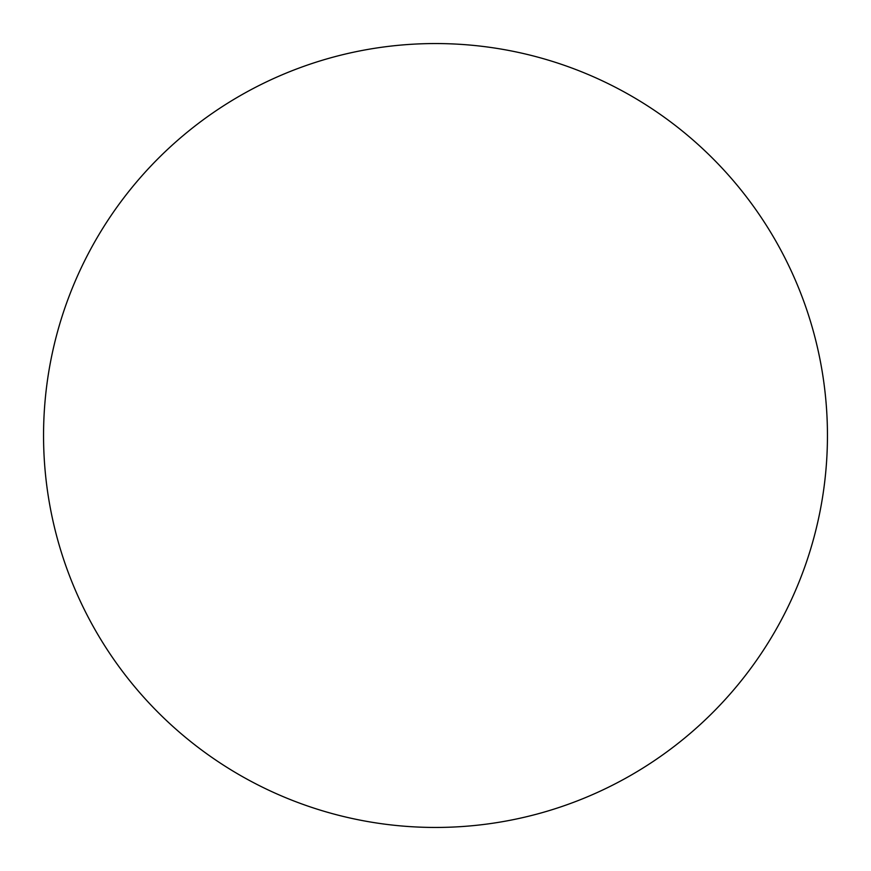 <?xml version="1.0" encoding="UTF-8"?>
<svg xmlns="http://www.w3.org/2000/svg" width="871" height="871" viewBox="0 0 871 871"><rect width="100%" height="100%" fill="white"/><g stroke="black" fill="none" stroke-linecap="round" stroke-linejoin="round"><path stroke-width="1.31" d="M43.55 435.5A391.95 391.95 0 0 0 435.5 827.45A391.95 391.95 0 0 0 827.45 435.5A391.95 391.95 0 0 0 435.5 43.55A391.95 391.95 0 0 0 43.55 435.5"/></g></svg>

